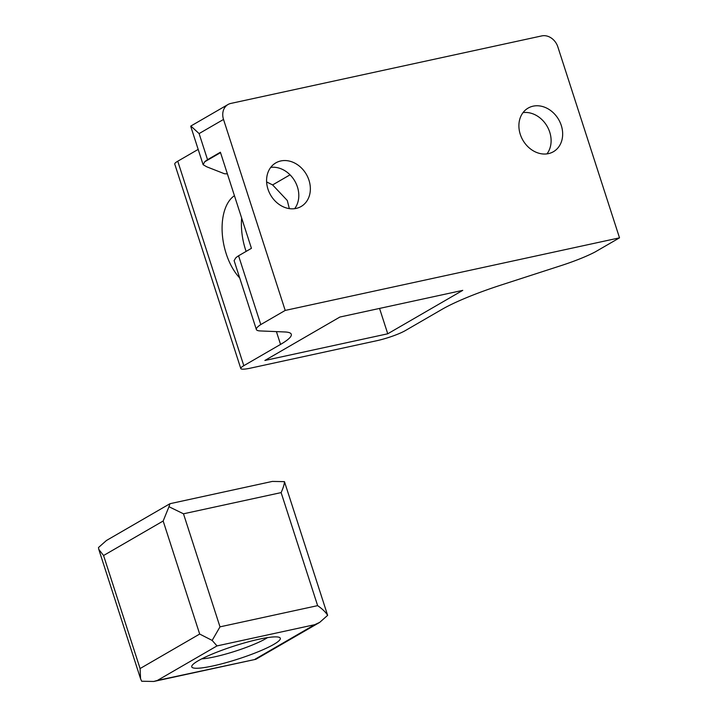 <?xml version="1.0" encoding="UTF-8"?>
<svg xmlns="http://www.w3.org/2000/svg" width="718" height="718" viewBox="0 0 718 718"><rect width="100%" height="100%" fill="white"/><g stroke="black" fill="none" stroke-linecap="round" stroke-linejoin="round"><path stroke-width="1.08" d="M267.967 189.139A25.211 20.651 -120.1 0 1 275.838 162.869A25.211 20.651 -120.1 0 1 308.973 180.236A25.211 20.651 -120.1 0 1 301.102 206.506A25.211 20.651 -120.1 0 1 267.967 189.139M294.649 208.678A25.211 20.651 59.9 0 0 297.423 186.922A25.211 20.651 59.9 0 0 270.74 167.384M520.281 134.347A25.211 20.651 -120.1 0 1 528.143 108.086A25.211 20.651 -120.1 0 1 561.279 125.444A25.211 20.651 -120.1 0 1 553.416 151.713A25.211 20.651 -120.1 0 1 520.281 134.347M546.963 153.885A25.211 20.651 59.9 0 0 549.728 132.139A25.211 20.651 59.9 0 0 523.045 112.6M266.62 181.932L272.616 184.921L287.281 200.484L289.345 208.624M241.652 218.021A47.63 26.413 -102.3 0 0 245.475 249.478A47.63 26.413 -102.3 0 0 246.121 251.399M239.704 277.956A47.63 26.413 77.7 0 1 226.179 253.669A47.63 26.413 77.7 0 1 234.436 195.7M220.534 152.638L204.711 161.792L203.122 164.709L206.757 166.809L224.429 173.747L227.4 173.891M260.796 324.572L285.208 310.427L223.522 119.448A14.351 11.757 -120.1 0 1 228.01 104.514A14.351 11.757 -120.1 0 1 230.837 103.428L541.803 35.9A14.351 11.757 -120.1 0 1 557.832 46.849L619.517 237.837L595.105 251.973A48.519 7.09 -17.9 0 1 562.32 265.211L501.29 284.974A77.571 11.335 162.1 0 0 442.028 309.341L405.284 330.621A21.72 3.177 -17.9 0 1 376.842 340.7L250.681 368.101A21.72 3.177 -17.9 0 1 240.79 368.531A21.72 3.177 -17.9 0 1 243.806 365.686L280.55 344.407A77.571 11.335 162.1 0 0 291.284 334.265A77.571 11.335 162.1 0 0 284.849 331.967L259.763 330.917A48.519 7.09 -17.9 0 1 256.362 329.517A48.519 7.09 -17.9 0 1 260.796 324.572L238.573 255.779A48.519 7.09 162.1 0 0 235.746 257.888L234.113 260.643L256.362 329.517M198.177 149.398L177.759 161.218A21.72 3.177 162.1 0 0 174.752 164.063L240.79 368.531M387.747 333.789L264.87 360.472L339.874 317.042L462.751 290.359L387.747 333.789L379.553 308.426M204.711 161.792A48.519 7.09 -17.9 0 1 207.538 159.683L220.399 152.234L251.435 248.32L238.573 255.779M207.538 159.683L199.11 133.584L190.844 126.036L228.01 104.514M619.517 237.837L285.208 310.427M201.776 658.837A39.194 5.726 162.1 0 0 214.35 656.916A39.194 5.726 162.1 0 0 267.491 637.62M259.135 639.191A46.544 6.803 -17.9 0 1 279.526 637.467A46.544 6.803 -17.9 0 1 261.397 650.418A46.544 6.803 -17.9 0 1 212.932 665.945A46.544 6.803 -17.9 0 1 191.921 665.757A46.544 6.803 -17.9 0 1 259.135 639.191M157.413 680.422L153.769 681.463L141.67 681.238L140.575 678.779L140.082 668.557L199.676 634.048L212.151 640.42L217.016 645.913L157.413 680.422L255.85 659.295L153.769 681.463M217.016 645.913L314.655 624.705L319.672 622.389L255.85 659.295M168.972 506.72L163.166 521.008L103.572 555.517L98.779 549.36L98.483 547.538L106.443 540.492L169.969 503.704L168.972 506.72L183.485 513.801L219.995 626.85L212.151 640.42M319.672 622.389L327.641 615.344C325.694 612.149 322.355 608.918 317.634 605.642L219.995 626.85M183.485 513.801L281.124 492.602C283.26 487.863 284.373 484.21 284.454 481.643L272.346 481.419L169.969 503.704M284.454 481.643L327.641 615.344M290.045 174.824L272.616 184.921M243.806 365.686L177.759 161.218M280.55 344.407L276.412 331.617M223.522 119.448L199.11 133.584M314.655 624.705L255.061 659.223M281.124 492.602L317.634 605.642M163.166 521.008L199.676 634.048M103.572 555.517L140.082 668.557M203.122 164.709L190.755 126.404M98.779 549.36L140.575 678.779"/></g></svg>
